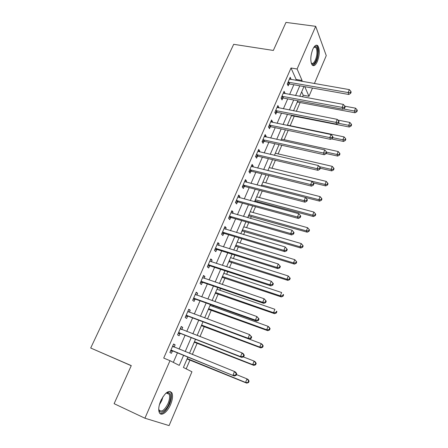 <?xml version="1.0" encoding="UTF-8"?>
<svg xmlns="http://www.w3.org/2000/svg" width="448" height="448" viewBox="0 0 448 448"><rect width="100%" height="100%" fill="white"/><g stroke="black" fill="none" stroke-linecap="round" stroke-linejoin="round"><path stroke-width="0.67" d="M160.731 400.882C165.284 392.23 169.03 389.609 171.987 393.014C173.034 395.791 172.57 399.638 170.587 404.544C167.44 412.244 160.989 416.898 159.258 412.446C158.239 409.646 158.732 405.793 160.731 400.882M312.738 49.375C314.53 45.578 316.226 44.369 317.834 45.752C319.911 49.414 319.76 54.645 317.374 61.438C315.582 65.302 313.863 66.517 312.217 65.089C310.173 61.438 310.346 56.202 312.738 49.375M131.23 365.708L90.703 348.018L233.688 44.318L273.347 50.445L285.986 22.4L315.694 26.331L326.256 55.63L314.395 83.558M312.486 88.049L308.974 96.309L304.791 86.688M302.518 96.852L303.206 95.245L308.974 96.309M186.178 368.872L190.008 359.923M192.338 354.469L197.204 343.101M199.987 336.588L204.299 326.508M207.519 318.97L211.299 310.139M212.878 306.438L213.259 305.553M214.945 301.61L218.204 293.994M219.806 290.248L220.562 288.484M222.264 284.497L225.014 278.068M226.638 274.282L227.752 271.667M229.477 267.63L231.739 262.349M233.374 258.524L234.847 255.08M236.589 251.003L238.37 246.842M240.022 242.978L241.842 238.734M243.6 234.606L244.916 231.543M246.585 227.64L248.735 222.611M250.516 218.445L251.373 216.44M253.058 212.503L255.534 206.707M257.331 202.507L257.746 201.533M259.448 197.562L262.242 191.027M265.754 182.818L268.856 175.566M271.975 168.263L275.38 160.306M278.124 153.894L281.814 145.258M284.189 139.709L288.17 130.407M290.181 125.703L294.319 116.026M296.324 111.339L300.149 102.396M187.863 357.095L183.411 367.472L191.946 371.79L169.086 425.6L144.917 418.214L169.988 360.685L179.262 365.378L183.585 355.348M303.206 95.245L301.678 91.834M296.593 103.684L297.394 102.021M290.746 117.314L291.558 115.623M287.678 124.466L287.476 125.138M284.827 131.113L285.46 129.836M281.719 138.354L281.478 139.115M278.83 145.085L279.104 144.648M275.682 152.421L275.408 153.266M269.573 166.667L269.259 167.602M263.379 181.093L263.026 182.123M257.107 195.709L256.715 196.834M254.598 201.768L254.951 200.945M255.024 200.782L255.186 200.396M250.757 210.515L250.32 211.742M247.778 217.666L248.573 215.818M248.64 215.662L248.797 215.298M244.322 225.518L243.841 226.839M241.198 232.786L242.11 230.882M242.172 230.737L242.318 230.39M237.798 240.716L237.278 242.144M234.634 248.086L235.558 246.148M235.62 246.008L235.754 245.689M231.19 256.122L230.625 257.65M227.987 263.586L228.922 261.621M228.978 261.486L229.107 261.19M224.493 271.729L223.882 273.37M221.245 279.294L222.197 277.295M217.706 287.549L217.045 289.296M214.413 295.215L215.376 293.188M207.491 311.354L208.466 309.294M210.118 305.446L210.498 304.556M200.469 327.712L201.46 325.623M193.357 344.299L194.359 342.171M189.689 353.058L189.566 353.349M186.138 361.116L187.163 358.954M295.758 80.321L296.139 79.447L291.015 67.995L163.722 358.075L169.988 360.685M173.32 362.37L177.453 352.85M179.077 349.11L185.091 335.25M186.738 331.458L192.623 317.901M194.292 314.059L200.049 300.798M201.74 296.906L207.362 283.942M209.076 280L214.581 267.322M216.311 263.334L221.693 250.936M223.446 246.904L228.71 234.78M230.479 230.703L235.626 218.842M237.412 214.726L242.446 203.129M244.255 198.968L249.178 187.622M250.998 183.428L255.819 172.329M257.656 168.101L262.366 157.242M264.219 152.975L268.828 142.358M270.698 138.057L275.206 127.669M277.088 123.334L281.501 113.17M283.394 108.808L287.711 98.868M289.615 94.466L293.838 84.745M290.954 79.486L290.231 77.258L287.291 83.978L288.176 85.854L288.971 84.034M284.805 93.582L284.99 93.156L284.088 91.302L281.109 98.112L282.027 99.943L282.834 98.101M278.572 107.862L278.796 107.341L277.861 105.538L274.842 112.437L275.794 114.218L276.612 112.347M272.255 122.326L272.524 121.716L271.555 119.963L268.498 126.952L269.483 128.682L270.306 126.79M265.854 136.993L266.162 136.282L265.16 134.579L262.063 141.663L263.082 143.338L263.922 141.422M259.37 151.85L259.722 151.038L258.686 149.391L255.545 156.57L256.598 158.189L257.449 156.246M252.795 166.908L253.193 165.995L252.118 164.399L248.937 171.679L250.029 173.242L250.891 171.276M246.131 182.174L246.579 181.154L245.465 179.614L242.239 186.995L243.37 188.502L244.238 186.502M244.317 186.334L244.49 185.937M239.378 197.652L239.87 196.521L238.722 195.042L235.452 202.518L236.617 203.969L237.502 201.942M237.574 201.785L237.737 201.404M232.529 213.343L233.072 212.094L231.885 210.678L228.57 218.26L229.774 219.649L230.67 217.594M230.737 217.442L230.894 217.084M225.585 229.247L226.178 227.886L224.952 226.531L221.586 234.22L222.835 235.542L223.742 233.464M223.81 233.318L223.955 232.982M218.54 245.381L219.19 243.897L217.918 242.609L214.514 250.404L215.796 251.664L216.72 249.553M216.782 249.413L216.916 249.105M211.4 261.738L212.1 260.131L210.79 258.91L207.334 266.818L208.662 268.01L209.597 265.866M209.653 265.737L209.782 265.451M204.159 278.326L204.915 276.601L203.56 275.442L200.054 283.461L201.426 284.586L202.373 282.414M196.812 295.154L197.624 293.3L196.23 292.214L192.674 300.345L194.09 301.398L195.048 299.197M189.364 312.222L190.232 310.234L188.793 309.221L185.181 317.475L186.642 318.455L187.617 316.221M181.804 329.543L182.728 327.421L181.244 326.48L177.582 334.852L179.094 335.754L180.079 333.491M174.132 347.116L175.123 344.848L173.589 343.986L169.87 352.481L171.427 353.31L172.435 351.008M90.703 348.018L131.275 365.613L114.117 403.676L144.917 418.214M291.015 67.995L297.097 69.003L315.694 26.331M301.717 81.351L302.092 80.478L297.097 69.003M185.203 351.59L191.218 337.641M192.864 333.827L198.738 320.197M200.407 316.327L206.158 302.994M207.844 299.079L213.466 286.042M215.174 282.078L220.668 269.332M222.398 265.322L227.774 252.851M229.522 248.797L234.78 236.606M236.544 232.506L241.685 220.584M243.471 216.446L248.5 204.781M250.303 200.603L255.22 189.196M257.034 184.979L261.845 173.824M263.682 169.574L268.386 158.659M270.234 154.37L274.837 143.696M276.702 139.373L281.198 128.934M283.08 124.578L287.482 114.369M289.374 109.978L293.681 99.988M295.585 95.57L299.796 85.803M303.951 86.537L299.746 96.342M297.842 100.772L293.541 110.796M291.654 115.198L287.258 125.446M285.382 129.819L280.885 140.291M279.026 144.631L274.428 155.344M272.58 159.65L267.882 170.598M266.05 174.866L261.246 186.066M259.431 190.299L254.52 201.746M252.722 205.94L247.699 217.644M245.913 221.799L240.778 233.766M239.014 237.882L233.761 250.118M232.019 254.19L226.649 266.706M224.918 270.732L219.43 283.528M217.722 287.51L212.106 300.597M210.42 304.528L204.674 317.912M203.011 321.798L197.137 335.485M195.49 339.315L189.487 353.315M296.139 79.447L302.092 80.478M289.52 78.882L291.099 79.156M283.405 92.865L284.99 93.156M277.206 107.033L278.796 107.341M270.934 121.386L272.524 121.716M264.572 135.929L266.162 136.282M258.126 150.668L259.722 151.038M251.597 165.603L253.193 165.995M244.978 180.74L246.579 181.154M238.263 196.084L239.87 196.521M231.465 211.641L233.072 212.094M224.566 227.41L226.178 227.886M217.577 243.398L219.19 243.897M210.487 259.61L212.1 260.131M203.297 276.052L204.915 276.601M196.006 292.723L197.624 293.3M188.608 309.635L190.232 310.234M181.11 326.794L182.728 327.421M173.494 344.198L175.123 344.848M288.753 82.118L289.632 84L348.807 94.483L348.152 92.562L288.086 82.152M350.414 92.557L350.672 93.33L351.154 92.154L350.896 91.381L350.414 92.557L348.152 92.562L349.35 89.622L289.436 79.072M289.632 84L287.442 84.291M348.807 94.483L350.672 93.33M350.896 91.381L349.35 89.622M297.304 102.038L355.04 112.778L354.441 111.02L355.583 108.186L344.893 106.198M343.319 108.931L354.441 111.02L356.608 111.009L356.843 111.714L357.297 110.578L357.062 109.872L356.608 111.009M355.583 108.186L357.062 109.872M356.843 111.714L355.04 112.778M282.582 96.236L283.494 98.073L342.804 109.239L342.121 107.374L281.915 96.264M344.4 107.363L344.669 108.108L345.156 106.921L344.887 106.17L344.4 107.363L342.121 107.374L343.33 104.395L283.282 93.145M283.494 98.073L281.232 98.358M342.804 109.239L344.669 108.108M344.887 106.17L343.33 104.395M276.332 110.544L277.273 112.33L336.717 124.197L336 122.388L275.666 110.566M338.302 122.366L338.587 123.094L339.074 121.884L338.794 121.156L338.302 122.366L336 122.388L337.232 119.37L277.043 107.408M277.273 112.33L274.938 112.61M336.717 124.197L338.587 123.094M338.794 121.156L337.232 119.37M269.998 125.037L270.973 126.773L330.551 139.362L329.801 137.609L269.326 125.054M332.119 137.581L332.416 138.281L332.914 137.06L332.618 136.354L332.119 137.581L329.801 137.609L331.044 134.546L270.726 121.856M270.973 126.773L268.554 127.053M330.551 139.362L332.416 138.281M332.618 136.354L331.044 134.546M291.469 115.634L349.339 127.025L348.706 125.317L349.86 122.444L337.854 120.081M338.318 123.25L348.706 125.317L350.89 125.294L351.137 125.978L351.596 124.83L351.35 124.146L350.89 125.294M349.86 122.444L351.35 124.146M351.137 125.978L349.339 127.025M331.369 138.886L343.554 141.456L342.899 139.798L344.07 136.886L287.398 125.121M332.674 137.654L342.899 139.798L345.094 139.77L345.358 140.437L345.822 139.272L345.565 138.606L345.094 139.77M344.07 136.886L345.565 138.606M345.358 140.437L343.554 141.456M326.222 153.53L337.697 156.078L337.014 154.476L338.195 151.525L281.4 139.098M326.536 152.158L337.014 154.476L339.226 154.437L339.5 155.081L339.97 153.899L339.702 153.255L339.226 154.437M338.195 151.525L339.702 153.255M339.5 155.081L337.697 156.078M263.575 139.726L264.589 141.411L324.296 154.739L323.512 153.042L262.903 139.737M325.853 153.003L326.161 153.686L326.665 152.443L326.357 151.76L325.853 153.003L323.512 153.042L324.778 149.94L264.326 136.494M264.589 141.411L262.08 141.686M324.296 154.739L326.161 153.686M326.357 151.76L324.778 149.94M320.258 168.213L331.766 170.895L331.044 169.344L332.248 166.354L275.33 153.25M319.346 166.622L331.044 169.344L333.278 169.299L333.564 169.921L334.04 168.728L333.76 168.101L333.278 169.299M332.248 166.354L333.76 168.101M333.564 169.921L331.766 170.895M313.897 47.197L314.686 46.603C316.551 45.976 317.593 47.684 317.806 51.738C318.125 59.147 313.236 67.547 311.198 62.944M311.17 62.838L311.259 62.944C313.382 65.638 317.206 58.145 316.943 51.912C316.887 49.784 316.49 48.306 315.756 47.466L313.835 47.292M312.71 65.503C316.053 63.851 317.929 59.086 318.343 51.212C318.27 48.563 317.778 46.715 316.87 45.674L316.21 45.198M165.665 393.422L168.241 392.442C171.175 393.422 171.416 397.23 168.969 403.866C165.81 411.667 159.135 415.145 158.732 408.934M158.771 409.265L158.962 409.786C161.42 412.541 164.45 410.441 168.05 403.474C169.641 399.549 170.016 396.474 169.17 394.24L167.367 392.902L165.934 393.232M160.037 413.577C163.33 413.734 166.51 410.575 169.585 404.096C171.556 399.224 172.015 395.405 170.968 392.644L169.926 391.362M257.074 154.616L258.121 156.24L317.951 170.33L317.134 168.694L256.396 154.622M319.491 168.644L319.816 169.305L320.326 168.045L320.006 167.39L319.491 168.644L317.134 168.694L318.416 165.547L257.835 151.334M258.121 156.24L255.573 156.503M317.951 170.33L319.816 169.305M320.006 167.39L318.416 165.547M313.23 182.84L325.752 185.914L325.002 184.414L326.217 181.384L269.175 167.586M267.938 170.475L325.002 184.414L327.253 184.363L327.55 184.962L328.031 183.753L327.74 183.148L327.253 184.363M326.217 181.384L327.74 183.148M327.55 184.962L325.752 185.914M250.477 169.702L251.563 171.276L311.522 186.144L310.666 184.565L249.805 169.702M313.046 184.509L313.382 185.142L313.902 183.865L313.566 183.232L313.046 184.509L310.666 184.565L311.965 181.373L251.261 166.37M251.563 171.276L249.01 171.517M311.522 186.144L313.382 185.142M313.566 183.232L311.965 181.373M305.469 197.478L319.654 201.13L318.875 199.69L320.107 196.622L262.948 182.106M261.694 185.03L318.875 199.69L321.143 199.629L321.451 200.206L321.944 198.979L321.636 198.402L321.143 199.629M320.107 196.622L321.636 198.402M321.451 200.206L319.654 201.13M243.796 184.996L244.916 186.514L304.998 202.177L304.108 200.665L243.118 184.99M306.505 200.598L306.858 201.208L307.384 199.914L307.031 199.304L306.505 200.598L304.108 200.665L305.424 197.428L244.591 181.614M244.916 186.514L242.351 186.738M304.998 202.177L306.858 201.208M307.031 199.304L305.424 197.428M254.856 200.956L313.477 216.552L312.665 215.174L313.914 212.061L256.637 196.818M255.366 199.78L312.665 215.174L314.95 215.102L315.274 215.656L315.773 214.413L315.448 213.858L314.95 215.102M313.914 212.061L315.448 213.858M315.274 215.656L313.477 216.552M237.02 200.502L238.179 201.958L298.379 218.445L297.45 216.994L236.342 200.486M299.874 216.922L300.244 217.498L300.776 216.188L300.406 215.606L299.874 216.922L297.45 216.994L298.788 213.713L237.838 197.064M238.179 201.958L235.609 202.166M298.379 218.445L300.244 217.498M300.406 215.606L298.788 213.713M248.478 215.824L307.216 232.187L306.365 230.871L307.63 227.713L250.242 211.719M248.954 214.721L306.365 230.871L308.672 230.787L309.008 231.319L309.512 230.059L309.182 229.527L308.672 230.787M307.63 227.713L309.182 229.527M309.008 231.319L307.216 232.187M230.149 216.222L231.347 217.616L291.67 234.942L290.702 233.565L229.471 216.199M293.143 233.475L293.53 234.03L294.067 232.697L293.686 232.142L293.143 233.475L290.702 233.565L292.057 230.233L230.989 212.727M231.347 217.616L228.771 217.801M291.67 234.942L293.53 234.03M293.686 232.142L292.057 230.233M242.015 230.894L300.866 248.035L299.981 246.781L301.269 243.583L243.762 226.817M242.458 229.863L299.981 246.781L302.31 246.691L302.658 247.195L303.173 245.918L302.826 245.414L302.31 246.691M301.269 243.583L302.826 245.414M302.658 247.195L300.866 248.035M223.188 232.159L224.426 233.492L284.861 251.681L283.853 250.37L222.505 232.131M286.317 250.275L286.714 250.802L287.263 249.446L286.866 248.92L286.317 250.275L283.853 250.37L285.23 246.988L224.039 228.609M224.426 233.492L221.833 233.654M284.861 251.681L286.714 250.802M286.866 248.92L285.23 246.988M235.463 246.159L294.431 264.107L293.513 262.914L294.812 259.672L237.199 242.122M235.872 245.202L293.513 262.914L295.859 262.814L296.223 263.295L296.738 261.996L296.38 261.52L295.859 262.814M294.812 259.672L296.38 261.52M296.223 263.295L294.431 264.107M216.121 248.315L217.403 249.586L277.95 268.66L276.903 267.428L215.438 248.287M279.39 267.322L279.804 267.814L280.364 266.442L279.95 265.944L279.39 267.322L276.903 267.428L278.303 263.995L217 244.714M217.403 249.586L214.805 249.732M277.95 268.66L279.804 267.814M279.95 265.944L278.303 263.995M228.827 261.626L287.902 280.398L286.95 279.272L288.271 275.985L230.541 257.628M229.202 260.753L286.95 279.272L289.318 279.166L289.694 279.619L290.22 278.303L289.845 277.85L289.318 279.166M288.271 275.985L289.845 277.85M289.694 279.619L287.902 280.398M208.958 264.706L210.28 265.91L270.939 285.897L269.853 284.732L208.275 264.667M272.362 284.614L269.853 284.732L271.27 281.254L273.358 283.69L272.927 283.22L272.362 284.614L272.793 285.079L273.358 283.69M210.073 261.24L271.27 281.254L272.927 283.22M210.28 265.91L207.676 266.034M270.939 285.897L272.793 285.079M222.102 277.306L281.288 296.923L280.291 295.865L281.635 292.527L223.798 273.342M222.443 276.511L280.291 295.865L282.682 295.747L283.074 296.167L283.606 294.834L283.214 294.409L282.682 295.747M283.214 294.409L283.606 294.834M283.074 296.167L281.288 296.923M201.695 281.327L203.062 282.464L263.827 303.386L262.696 302.299L201.006 281.282M265.227 302.17L262.696 302.299L264.135 298.766L266.246 301.19L265.804 300.754L265.227 302.17L265.675 302.602L266.246 301.19M202.614 277.609L264.135 298.766L265.804 300.754M203.062 282.464L200.446 282.565M202.664 277.502L203.168 277.99M263.827 303.386L265.675 302.602M215.281 293.194L274.574 313.678L273.543 312.693L274.904 309.305L216.966 289.268M215.589 292.482L273.543 312.693L275.951 312.564L276.36 312.956L276.903 311.606L276.494 311.209L275.951 312.564M276.494 311.209L276.903 311.606M276.36 312.956L274.574 313.678M194.331 298.189L195.737 299.253L256.603 321.132L255.427 320.13L193.637 298.133M257.986 319.984L255.427 320.13L256.889 316.54L259.034 318.959L258.569 318.55L257.986 319.984L258.451 320.387L259.034 318.959M195.266 294.409L256.889 316.54L258.569 318.55M195.737 299.253L193.116 299.331M195.362 294.196L196.056 294.885M256.603 321.132L258.451 320.387M208.37 309.299L267.77 330.669L266.7 329.756L268.078 326.323L210.039 305.413M208.639 308.672L266.7 329.756L269.13 329.616L269.55 329.986L270.099 328.614L269.679 328.244L269.13 329.616M269.679 328.244L268.078 326.323L269.136 327.253L270.099 328.614M269.55 329.986L267.77 330.669M201.6 325.086L259.756 347.071L261.15 343.588L249.295 339.142L248.058 338.223L186.161 315.23M250.634 338.072L248.058 338.223L249.536 334.583L251.709 336.991L251.227 336.616L250.634 338.072L251.121 338.442L251.709 336.991M187.813 311.455L249.536 334.583L251.227 336.616M251.121 338.442L249.278 339.147L188.311 316.282L185.679 316.338M187.958 311.13L188.843 312.032M201.365 325.629L260.865 347.911L259.756 347.071L262.203 346.92L262.646 347.256L263.2 345.867L262.763 345.526L262.203 346.92M262.763 345.526L261.15 343.588L262.254 344.439L263.2 345.867M262.646 347.256L260.865 347.911M179.273 332.646L180.774 333.558L241.836 357.437L240.57 356.602L178.578 332.573M243.174 356.434L240.57 356.602L242.077 352.901L243.331 353.758L244.278 355.292L243.774 354.956L243.174 356.434L243.673 356.77L244.278 355.292M180.253 328.742L242.077 352.901L243.774 354.956M180.774 333.558L178.136 333.592M180.443 328.306L181.518 329.431M241.836 357.437L243.673 356.77M194.264 342.177L253.859 365.394L252.706 364.633L254.122 361.099L243.342 356.894M194.46 341.723L252.706 364.633L255.181 364.47L255.64 364.778L256.2 363.367L255.746 363.059L255.181 364.47M255.746 363.059L254.122 361.099L255.265 361.878L256.2 363.367M255.64 364.778L253.859 365.394M171.578 350.252L234.282 376.006L170.884 350.174M235.598 375.077L232.966 375.256L234.494 371.504L235.805 372.271L236.729 373.878L236.208 373.576L235.598 375.077L236.118 375.379L236.729 373.878M172.581 346.282L234.494 371.504L236.208 373.576M173.124 351.086L170.481 351.098M172.822 345.733L174.082 347.094M234.282 376.006L236.118 375.379M187.062 358.96L246.753 383.135L245.56 382.452L246.999 378.868L236.438 374.584M187.219 358.596L245.56 382.452L248.528 382.553L249.099 381.125L248.629 380.845L248.052 382.278M248.629 380.845L246.999 378.868L248.181 379.568L249.099 381.125M248.528 382.553L246.753 383.135M288.266 82.118L289.15 84.006M298.032 101.998L297.657 101.203M282.094 96.236L283.007 98.073M275.845 110.538L276.791 112.319M269.506 125.026L270.486 126.762M292.197 115.606L292.034 115.276M263.088 139.714L264.102 141.394M163.016 396.642L161.745 400.63L159.387 404.762M160.518 401.397L161.269 399.717M256.581 154.594L257.628 156.223M249.984 169.68L251.07 171.248M261.867 186.222L261.442 185.612M243.298 184.968L244.423 186.48M255.601 200.956L255.13 200.318M236.522 200.469L237.686 201.925M249.222 215.835L248.735 215.225M229.65 216.182L230.854 217.577M242.76 230.905L242.256 230.322M222.684 232.114L223.927 233.447M236.214 246.182L235.693 245.622M215.622 248.265L216.905 249.536M229.578 261.654L229.04 261.122M208.46 264.65L209.782 265.854M222.852 277.34L222.298 276.836M201.197 281.266L202.563 282.402M216.037 293.238L215.466 292.762M193.827 298.122L195.238 299.186M209.132 309.35L208.538 308.907M187.942 311.584L188.289 311.825M186.855 315.291L188.311 316.282M186.351 315.218L187.807 316.21M202.126 325.685L201.522 325.27M180.382 328.871L180.88 329.185M178.769 332.567L180.27 333.48M195.026 342.244L194.398 341.863M172.71 346.422L173.51 346.864M171.069 350.162L172.62 351.002M187.83 359.033L187.18 358.686M314.048 47.169L314.686 46.603M313.981 47.208L315.756 47.466M166.443 393.036L169.17 394.24M167.367 392.902L168.241 392.442M243.751 184.985L244.871 186.502M255.562 200.945L255.119 200.351M236.902 200.474L238.062 201.93M249.116 215.807L248.707 215.298M229.964 216.182L231.162 217.577M242.581 230.871L242.211 230.434M222.925 232.109L224.168 233.442M235.967 246.131L235.631 245.773M215.79 248.265L217.073 249.53M229.258 261.598L228.962 261.307M208.561 264.645L209.882 265.849M201.225 281.266L202.591 282.397"/></g></svg>
